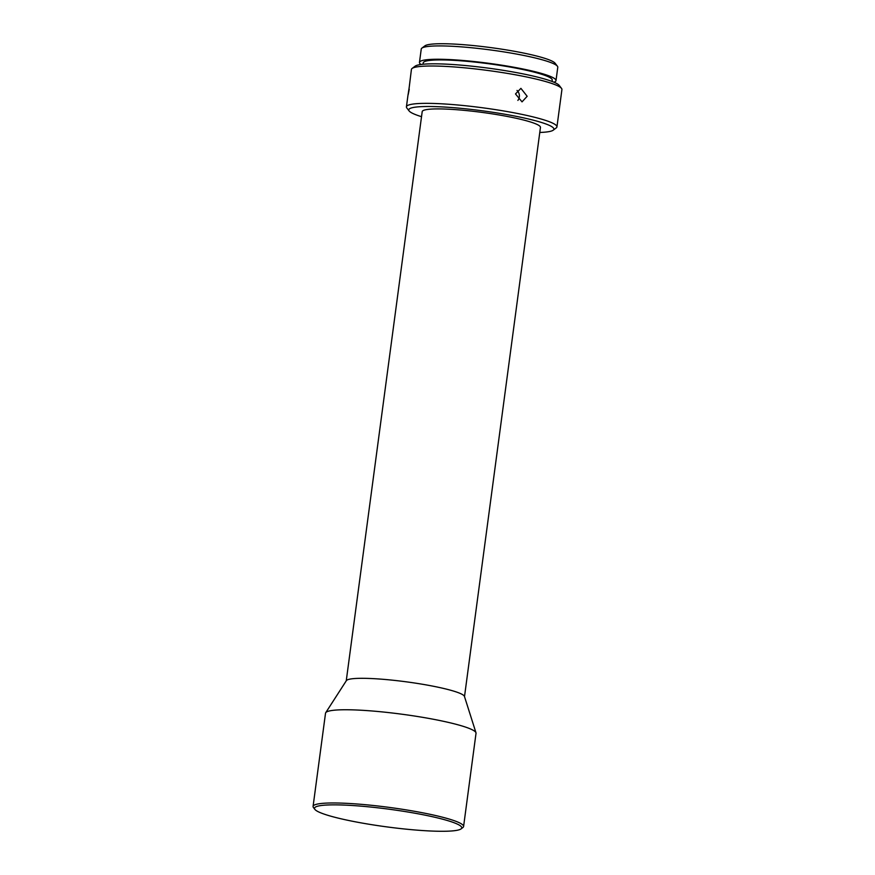 <?xml version="1.0" encoding="UTF-8"?>
<svg xmlns="http://www.w3.org/2000/svg" width="875" height="875" viewBox="0 0 875 875"><rect width="100%" height="100%" fill="white"/><g stroke="black" fill="none" stroke-linecap="round" stroke-linejoin="round"><path stroke-width="1.31" d="M458.916 824.895A74.298 8.914 -172.4 0 0 374.052 807.395A74.298 8.914 -172.4 0 0 314.88 809.386A74.298 8.914 -172.4 0 0 317.33 811.245A74.298 8.914 -172.4 0 0 393.356 827.728A74.298 8.914 -172.4 0 0 461.081 828.888A74.298 8.914 -172.4 0 0 458.916 824.895M314.88 809.386L313.491 807.592A75.917 9.111 7.6 0 1 313.075 806.422A75.917 9.111 7.6 0 1 378.448 806.061A75.917 9.111 7.6 0 1 460.677 823.441A75.917 9.111 7.6 0 1 463.586 826.503A75.917 9.111 7.6 0 1 462.886 827.52L461.081 828.888M313.075 806.422L325.522 713.213A75.917 9.111 7.6 0 1 325.708 712.72A75.917 9.111 7.6 0 1 392.995 713.092A75.917 9.111 7.6 0 1 473.113 730.231A75.917 9.111 7.6 0 1 475.978 732.78A75.917 9.111 7.6 0 1 476.022 733.294L463.586 826.503M325.708 712.72L346.369 680.652A59.653 7.153 7.6 0 1 399.241 680.936A59.653 7.153 7.6 0 1 462.197 694.411A59.653 7.153 7.6 0 1 464.439 696.402L475.978 732.78M346.248 680.837L422.198 111.639A59.653 7.153 7.6 0 1 473.561 111.344A59.653 7.153 7.6 0 1 538.169 125.005A59.653 7.153 7.6 0 1 540.455 127.411L464.505 696.62M539.777 132.464A73.205 8.783 -172.4 0 0 553.219 130.189A73.205 8.783 -172.4 0 0 551.086 126.252A73.205 8.783 -172.4 0 0 467.458 109.003A73.205 8.783 -172.4 0 0 409.15 110.972A73.205 8.783 -172.4 0 0 411.567 112.798A73.205 8.783 -172.4 0 0 421.52 116.681M409.15 110.972L406.831 107.986A75.917 9.111 7.6 0 1 406.427 106.816A75.917 9.111 7.6 0 1 471.8 106.444A75.917 9.111 7.6 0 1 554.028 123.834A75.917 9.111 7.6 0 1 556.938 126.897A75.917 9.111 7.6 0 1 556.237 127.914L553.219 130.189M527.166 96.294L520.909 88.353L515.495 93.942L522.025 101.861L527.166 96.294M409.248 89.195C407.75 97.212 407.728 96.666 409.183 87.544L411.414 69.464A75.917 9.111 7.6 0 1 412.114 68.447A75.917 9.111 7.6 0 1 481.316 69.639A75.917 9.111 7.6 0 1 559.016 86.483A75.917 9.111 7.6 0 1 561.509 88.375A75.917 9.111 7.6 0 1 561.925 89.545L556.938 126.897M412.114 68.447L415.133 66.172A73.205 8.783 7.6 0 1 481.863 67.32A73.205 8.783 7.6 0 1 556.784 83.562A73.205 8.783 7.6 0 1 559.202 85.389L561.509 88.375M517.016 90.431A6.781 5.895 -94.7 0 1 519.323 96.939A6.781 5.895 -94.7 0 1 517.88 100.406M423.052 64.236L423.227 62.891A65.078 7.809 7.6 0 1 479.259 62.573A65.078 7.809 7.6 0 1 549.741 77.481A65.078 7.809 7.6 0 1 552.234 80.106L552.059 81.452M419.464 62.387L421.247 49.044A68.873 8.269 7.6 0 1 421.881 48.125A68.873 8.269 7.6 0 1 484.663 49.208A68.873 8.269 7.6 0 1 555.144 64.487A68.873 8.269 7.6 0 1 557.408 66.205A68.873 8.269 7.6 0 1 557.78 67.266L555.997 80.609A68.873 8.269 -172.4 0 0 553.361 77.831A68.873 8.269 -172.4 0 0 478.767 62.059A68.873 8.269 -172.4 0 0 419.464 62.387A68.873 8.269 -172.4 0 0 420.984 64.477M421.881 48.125L424.9 45.85A66.161 7.941 7.6 0 1 485.209 46.889A66.161 7.941 7.6 0 1 552.913 61.567A66.161 7.941 7.6 0 1 555.1 63.219L557.408 66.205M553.984 82.217A68.873 8.269 -172.4 0 0 555.997 80.609M408.056 94.62L406.427 106.816"/></g></svg>
